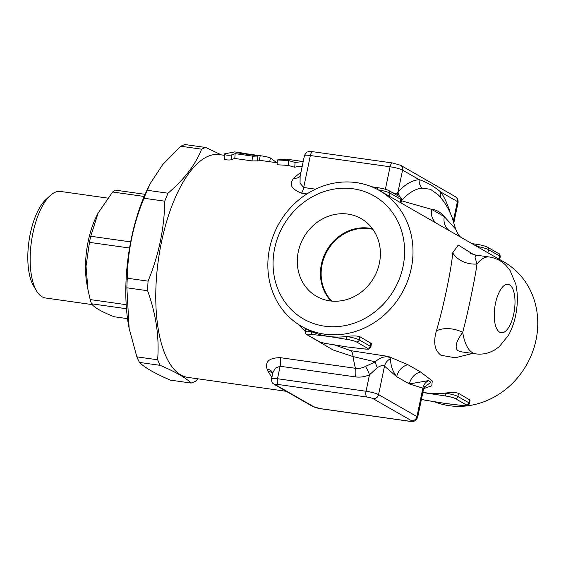 <?xml version="1.0" encoding="UTF-8"?>
<svg xmlns="http://www.w3.org/2000/svg" width="566" height="566" viewBox="0 0 566 566"><rect width="100%" height="100%" fill="white"/><g stroke="black" fill="none" stroke-linecap="round" stroke-linejoin="round"><path stroke-width="0.85" d="M372.909 229.343A42.74 38.573 -60.2 0 0 322.082 264.584A42.74 38.573 -60.2 0 0 331.761 301.091M331.549 301.07A42.74 38.573 119.8 0 1 326.872 250.611A42.74 38.573 119.8 0 1 372.789 229.166M372.541 228.827A43.009 38.813 -60.2 0 0 321.396 264.294A43.009 38.813 -60.2 0 0 331.131 301.027M298.282 251.743A44.806 40.434 119.8 0 1 363.379 220.011A44.806 40.434 119.8 0 1 373.921 277.588A44.806 40.434 119.8 0 1 318.906 297.582A44.806 40.434 119.8 0 1 298.282 251.743M324.495 326.158A70.92 64.008 119.8 0 1 290.415 215.278A70.92 64.008 119.8 0 1 401.612 230.999A70.92 64.008 119.8 0 1 324.495 326.158M324.594 334.166A78.257 70.63 -60.2 0 0 407.478 281.302A78.257 70.63 -60.2 0 0 379.362 190.501A78.257 70.63 -60.2 0 0 279.158 223.245A78.257 70.63 -60.2 0 0 301.487 326.271A78.257 70.63 -60.2 0 0 324.594 334.166M476.883 246.429A9.785 1.429 11.8 0 1 488.564 249.656L499.523 255.945A9.785 1.429 11.8 0 1 500.245 256.695L499.658 259.525L504.115 262.051A78.257 70.63 119.8 0 1 532.238 352.851A78.257 70.63 119.8 0 1 449.347 405.716A78.257 70.63 119.8 0 1 433.938 401.577M449.864 403.954A78.257 70.63 119.8 0 1 447.593 403.749A78.257 70.63 119.8 0 1 445.449 403.48A78.257 70.63 119.8 0 1 443.659 403.204A78.257 70.63 119.8 0 1 441.692 402.836M422.908 392.252A78.257 70.63 -60.2 0 0 427.174 393.002A78.257 70.63 -60.2 0 0 445.237 393.115A78.257 70.63 -60.2 0 0 445.385 393.094C451.236 392.273 455.623 392.351 458.552 393.32L470.07 400.12L469.575 403.523A9.785 1.429 -168.2 0 0 468.853 402.773L457.887 396.483A9.785 1.429 -168.2 0 0 445.378 393.137A2.448 0.99 98 0 0 445.796 396.03A7.337 1.075 11.8 0 1 455.177 398.542A2.448 2.207 -60.2 0 0 457.887 396.483L458.552 393.32M461.587 237.663L461.898 237.84C459.854 237.076 457.788 234.197 455.715 229.202L444.317 216.629A14.674 13.244 -60.2 0 0 449.949 231.027L461.7 237.72M378.781 187.87A2.448 0.99 98 0 0 378.626 187.813C383.012 188.478 386.429 189.412 388.884 190.622L399.851 196.911A2.448 2.207 119.8 0 1 400.848 199.345A9.785 1.429 11.8 0 1 401.563 200.095L400.976 202.925L449.949 231.027M423.722 388.566L431.801 385.8L432.254 380.918L420.51 371.933L407.853 364.667L388.467 356.467L350.779 350.679L334.124 344.793M351.182 347.361A78.257 70.63 119.8 0 1 348.911 347.149A78.257 70.63 119.8 0 1 346.767 346.887A78.257 70.63 119.8 0 1 344.977 346.604A78.257 70.63 119.8 0 1 343.01 346.243M306.439 329.108L301.487 326.271M306.737 329.214L311.286 331.492A78.257 70.63 -60.2 0 0 311.413 331.549A78.257 70.63 -60.2 0 0 328.492 336.402A78.257 70.63 -60.2 0 0 346.555 336.515A78.257 70.63 -60.2 0 0 346.703 336.501C352.554 335.673 356.941 335.751 359.87 336.728L371.395 343.527L370.893 346.923A9.785 1.429 -168.2 0 0 370.171 346.173A2.448 2.207 119.8 0 1 367.461 348.231A7.337 1.075 11.8 0 1 363.563 348.861A2.448 0.99 98 0 0 363.712 348.918A2.448 0.99 98 0 0 363.881 348.904M400.976 202.925L379.362 190.501M499.651 259.525L461.601 237.67M473.827 254.714L458.262 245.057L452.687 252.818C451.767 267.499 443.277 308.201 436.379 330.884C433.096 342.501 434.667 350.637 441.07 355.299L455.241 357.769L472.681 353.439M363.422 348.847L346.767 346.887L328.139 343.859A2.448 0.99 98 0 0 328.294 343.909A2.448 0.99 98 0 0 328.365 343.916M370.829 343.01L370.171 346.173L359.205 339.883A9.785 1.429 -168.2 0 0 346.696 336.537L346.555 336.515A2.448 0.99 98 0 0 346.979 339.409L347.114 339.43A7.337 1.075 11.8 0 1 356.495 341.942L367.461 348.231M311.831 334.442A2.448 0.99 -82 0 1 311.413 331.549L311.272 331.535A2.448 0.99 98 0 0 311.696 334.421L328.492 336.402L346.979 339.409M378.555 187.806A2.448 0.99 98 0 0 378.491 187.792A2.448 0.99 98 0 0 377.232 189.688M445.385 393.094L445.237 393.115A2.448 0.99 98 0 0 445.654 396.009L445.796 396.03M422.844 392.535L445.654 396.009M455.177 398.542L466.143 404.824A7.337 1.075 11.8 0 1 462.245 405.461L462.104 405.44A2.448 0.99 98 0 0 462.259 405.497A2.448 0.99 98 0 0 462.33 405.497M421.415 399.384L427.111 400.53A2.448 0.99 -82 0 1 426.962 400.473L426.821 400.452A2.448 0.99 98 0 0 426.976 400.509A2.448 0.99 98 0 0 427.047 400.509M462.104 405.44L445.449 403.48L426.962 400.473M477.237 244.406A2.448 0.99 98 0 0 477.166 244.392A2.448 0.99 98 0 0 475.999 245.927M452.687 252.818A24.458 20.786 3.3 0 0 476.975 264.011L475.03 257.297L475.582 255.047L489.342 256.992A48.909 19.817 98 0 0 476.975 264.011C475.313 277.347 467.785 313.423 462.705 332.32A48.909 19.817 98 0 0 475.652 353.856L461.891 351.911L457.979 350.722C454.463 347.623 456.033 341.489 462.705 332.32A24.458 16.216 17.8 0 0 436.379 330.884M475.582 255.047L470.544 253.526M424.394 387.087L430.882 382.305L428.66 380.585L409.367 383.953L422.887 388.156L423.502 389.401L417.658 417.354A9.785 1.429 -168.2 0 0 416.944 416.604L378.562 394.594A4.889 4.415 119.8 0 1 373.15 398.705L411.524 420.715A4.889 0.715 11.8 0 1 408.921 421.139L320.37 408.624A4.889 1.981 98 0 0 320.674 408.73L409.225 421.245A4.889 1.981 -82 0 1 408.921 421.139M420.51 371.933A14.674 13.244 -60.2 0 0 409.367 383.953L396.702 376.694C392.542 371.324 390.512 365.346 390.604 358.759C390.901 356.884 382.92 354.436 375.3 361.858L365.445 366.435C362.19 368.126 358.858 368.742 355.455 368.296L280.184 357.655C269.253 357.818 264.888 361.646 267.081 369.131A112.5 45.577 98 0 0 267.98 371.162A9.785 7.563 155.4 0 1 272.685 373.539M428.66 380.585A9.785 8.893 -66.8 0 0 422.887 388.156L416.944 416.604A4.889 4.415 119.8 0 1 411.524 420.715M267.98 371.162L271.857 377.48M272.762 373.036L272.727 372.944A9.785 7.415 -22.9 0 0 267.081 369.131M272.727 372.944L275.309 368.141L280.106 366.252A9.785 3.962 98 0 0 280.184 357.655M320.37 408.624A4.889 0.715 11.8 0 1 314.116 406.947L275.734 384.937A4.889 0.715 11.8 0 1 278.338 384.512A4.889 1.981 -82 0 1 277.503 378.732L280.106 366.252L355.377 376.892C360.146 377.522 364.851 376.829 369.485 374.812A9.785 2.681 66.6 0 0 365.445 366.435M377.317 367.681C380.777 365.509 383.175 364.999 384.512 366.145L378.562 394.594A9.785 1.429 -168.2 0 0 366.053 391.248L369.485 374.812L377.317 367.681A9.785 2.597 65.3 0 1 375.3 361.858L353.028 356.552A112.5 45.577 98 0 0 355.455 368.296A9.785 3.962 98 0 1 355.377 376.892M407.853 364.667A14.674 13.244 -60.2 0 0 396.702 376.694L384.512 366.145A9.785 8.745 126 0 1 390.604 358.759M297.843 324.014L305.364 331.563M314.866 339.282L333.119 349.979L353.028 356.552A14.674 5.299 -78.2 0 0 350.779 350.679M224.292 155.31L219.297 154.603A112.5 45.577 98 0 0 186.398 176.875A112.5 45.577 98 0 0 155.855 289.679A112.5 45.577 98 0 0 180.795 374.933A112.5 45.577 98 0 0 187.806 377.388L286.247 391.297M300.907 172.524A112.5 45.577 98 0 0 293.952 178.149C288.625 184.113 291.143 189.108 301.522 193.148L306.977 193.919M302.194 166.369A112.5 45.577 98 0 0 294.745 167.26L288.257 165.421L277.036 164.756L277.347 159.945L286.396 159.152L303.206 161.529M258.046 156.032L253.264 156.202L235.145 153.655L231.812 154.815C229.803 155.869 222.275 154.808 224.73 153.818L234.699 151.914L241.788 152.919L238.548 153.011L257.863 155.876L257.608 160.878L252.075 160.914L234.805 158.473A112.5 45.577 98 0 0 231.614 159.591C229.697 160.595 222.169 159.534 224.525 158.586M198.114 378.845L195.256 381.364A119.836 48.549 -82 0 1 191.103 383.055C185.959 377.883 175.672 371.989 160.256 365.36A119.836 48.549 -82 0 1 157.624 359.785C159.428 337.492 156.096 314.477 147.627 290.733A119.836 48.549 -82 0 1 148.059 281.146C158.763 255.216 164.331 228.565 164.763 201.185A119.836 48.549 -82 0 1 167.996 193.211C184.339 179.259 195.553 164.586 201.623 149.183A119.836 48.549 -82 0 1 205.769 147.485L221.462 154.914M160.256 365.36L139.484 362.424C144.634 367.596 154.914 373.496 170.338 380.119L191.103 383.055M129.14 328.485L128.8 326.674A110.052 44.587 -82 0 1 148.547 186.978L150.393 183.313L147.231 190.275A119.836 48.549 98 0 0 143.99 198.249C133.286 224.178 127.718 250.83 127.286 278.21A119.836 48.549 98 0 0 126.855 287.797L129.14 328.485L136.859 356.849A119.836 48.549 98 0 0 139.484 362.424M205.769 147.485L185.004 144.549A119.836 48.549 98 0 0 180.858 146.247L162.668 164.614L150.393 183.313M201.623 149.183L180.858 146.247M167.996 193.211L147.231 190.275M164.763 201.185L143.99 198.249M148.059 281.146L127.286 278.21M147.627 290.733L126.855 287.797M157.624 359.785L136.859 356.849M145.08 194.329L115.315 190.126A66.031 26.751 98 0 0 112.641 192.001L98.109 213.092L90.737 236.255A66.031 26.751 98 0 0 89.463 242.361L86.018 266.289L87.999 289.863L90.171 299.577A66.031 26.751 98 0 0 91.572 303.793C93.949 307.388 101.484 311.71 114.176 316.762L127.513 318.644M87.999 289.863L86.959 284.344A53.805 21.798 -82 0 1 87.758 243.507A53.805 21.798 -82 0 1 96.616 216.049L98.109 213.092M92.216 304.593L45.478 297.985A53.805 21.798 -82 0 1 36.691 291.122A53.805 21.798 -82 0 1 31.427 241.661A53.805 21.798 -82 0 1 50.19 195.61A53.805 21.798 -82 0 1 60.541 191.442L107.667 198.1M50.19 195.61L46.023 199.444A48.909 19.817 98 0 0 28.958 241.314A48.909 19.817 98 0 0 33.748 286.276L36.691 291.122M144.16 196.459L112.641 192.001M130.661 241.901L90.737 236.255M129.55 248.028L89.463 242.361M126.176 304.671L90.171 299.577M126.459 308.725L91.572 303.793M288.257 165.421L288.667 160.581L277.347 159.945M303.206 161.551L295.056 162.449L288.667 160.581M294.745 167.26L295.056 162.449M224.157 158.933L224.327 154.171L224.73 153.818M242.078 153.506L242.156 152.919L241.717 153.457M234.805 158.473L235.145 153.655M242.121 153.153L260.197 155.7C264.697 156.301 268.107 157.058 270.421 157.964L276.816 162.739M293.952 178.149A9.785 7.924 -134.3 0 0 300.065 176.415M301.522 193.148L301.522 193.148A9.785 3.962 98 0 0 303.687 187.495L300.044 183.228L300.15 176.168L304.444 155.608A9.785 1.429 11.8 0 1 310.366 155.516L390.066 166.779A9.785 1.429 11.8 0 1 402.575 170.125A4.889 4.415 -60.2 0 0 400.579 165.258L392.578 162.987L312.878 151.716L308.498 151.66C307.31 152.495 307.126 150.591 304.444 155.608M450.409 213.467A116.136 47.056 98 0 0 440.765 192.03A9.785 8.2 -34.8 0 0 441.048 197.944M400.579 165.258L455.404 196.699A4.889 4.415 119.8 0 1 457.399 201.574L440.765 192.03C433.747 186.179 426.559 182.054 419.208 179.663A9.785 8.907 -94.6 0 0 422.172 188.16L430.507 189.292L438.487 195.065C444.494 201.546 449.086 209.208 452.262 218.044L455.715 229.202M437.292 223.768A14.674 13.244 -60.2 0 1 431.66 209.37A88.041 35.672 -82 0 1 444.317 216.629L431.66 209.37L401.252 200.689L402.461 199.536A9.785 7.747 43.1 0 1 401.464 198.673M400.035 197.025A9.785 7.747 43.1 0 1 398.032 191.881L397.183 193.36L395.386 193.89A9.785 6.58 -65.9 0 0 395.287 194.294M397.792 195.73A9.785 7.514 51.8 0 1 397.183 193.36M395.386 193.89L391.064 191.874M359.87 336.728L359.205 339.883A2.448 2.207 119.8 0 1 356.495 341.942M346.703 336.501L346.696 336.537A2.448 0.99 98 0 0 347.114 339.43M328.139 343.859A7.337 1.075 11.8 0 1 318.757 341.348A2.448 2.207 119.8 0 1 318.035 341.1C320.49 342.31 323.908 343.244 328.294 343.909L344.977 346.604M318.757 341.348L307.791 335.058A2.448 2.207 119.8 0 1 307.069 334.81L318.035 341.1M311.286 331.492L311.272 331.535A9.785 1.429 -168.2 0 0 305.357 331.626C305.633 333.756 306.206 334.817 307.069 334.81M307.791 335.058A7.337 1.075 11.8 0 1 311.696 334.421M388.884 190.622A2.448 2.207 119.8 0 1 389.882 193.056L400.848 199.345L400.183 202.508M371.664 186.745L378.626 187.813A2.448 0.99 98 0 0 377.373 189.709M378.159 189.829A9.785 1.429 11.8 0 1 389.882 193.056L389.224 196.218M466.143 404.824A2.448 2.207 -60.2 0 0 468.853 402.773L469.511 399.61M426.821 400.452A7.337 1.075 11.8 0 1 421.422 399.355M477.463 244.462A2.448 0.99 98 0 0 477.308 244.413A2.448 0.99 98 0 0 476.126 245.998M487.899 252.818L488.564 249.656A2.448 2.207 -60.2 0 0 487.567 247.222C485.112 246.012 481.694 245.071 477.308 244.413L471.945 243.599M498.865 259.108L499.523 255.945A2.448 2.207 -60.2 0 0 498.526 253.511L487.567 247.222M494.741 322.004A24.458 9.905 -82 0 1 505.608 284.712A24.458 9.905 -82 0 1 513.772 313.797A24.458 9.905 -82 0 1 503.669 332.398A24.458 9.905 -82 0 1 494.741 322.004M231.614 159.591L231.812 154.815M252.075 160.914L252.415 156.096M242.864 153.619L242.927 153.259M259.426 160.277L260.197 155.7M269.678 161.727L270.421 157.964M276.449 162.683L276.548 162.308M314.116 406.947A4.889 4.415 119.8 0 1 312.673 406.452L320.674 408.73M275.734 384.937A4.889 4.415 119.8 0 1 274.291 384.441L312.673 406.452M272.713 373.404L271.581 378.824A9.785 1.429 -168.2 0 1 277.503 378.732L366.053 391.248A4.889 1.981 98 0 0 366.895 397.035A4.889 0.715 11.8 0 1 373.15 398.705M278.338 384.512L366.895 397.035M315.545 189.171L303.687 187.495L310.366 155.516A4.889 1.981 -82 0 1 312.878 151.716M419.208 179.663A116.136 47.056 98 0 0 398.032 191.881L402.575 170.125L419.208 179.663M402.461 199.536A108.113 43.801 -82 0 1 422.172 188.16M385.368 189.263L390.066 166.779A4.889 1.981 -82 0 1 392.578 162.987M453.331 221.051L457.399 201.574A9.785 1.429 11.8 0 1 458.12 202.317L453.861 222.686M370.893 346.923C368.593 350.241 369.258 349.031 363.712 348.918L348.911 347.149M305.937 328.825L305.357 331.626M399.851 196.911C400.721 196.911 401.287 197.973 401.563 200.095M447.593 403.749L462.394 405.511C467.94 405.624 467.275 406.834 469.575 403.523M427.111 400.523L443.659 403.204M498.526 253.511C499.396 253.504 499.969 254.566 500.245 256.695M489.342 256.992C495.901 258.025 501.469 260.862 506.046 265.496L510.03 270.399L515.775 284.16C517.579 292.346 517.833 300.999 516.546 310.111C515.265 319.422 512.563 327.827 508.438 335.334L499.233 346.717L494.281 350.191L489.93 352.243C485.331 353.976 480.569 354.514 475.652 353.856M424.804 386.493L423.502 389.401M257.686 160.029L277.163 162.782M409.225 421.245L413.605 421.309C414.793 420.467 414.977 422.37 417.658 417.354M271.581 378.824C271.73 383.529 272.472 382.8 274.291 384.441M455.404 196.699C455.998 197.76 458 196.643 458.12 202.317"/></g></svg>

